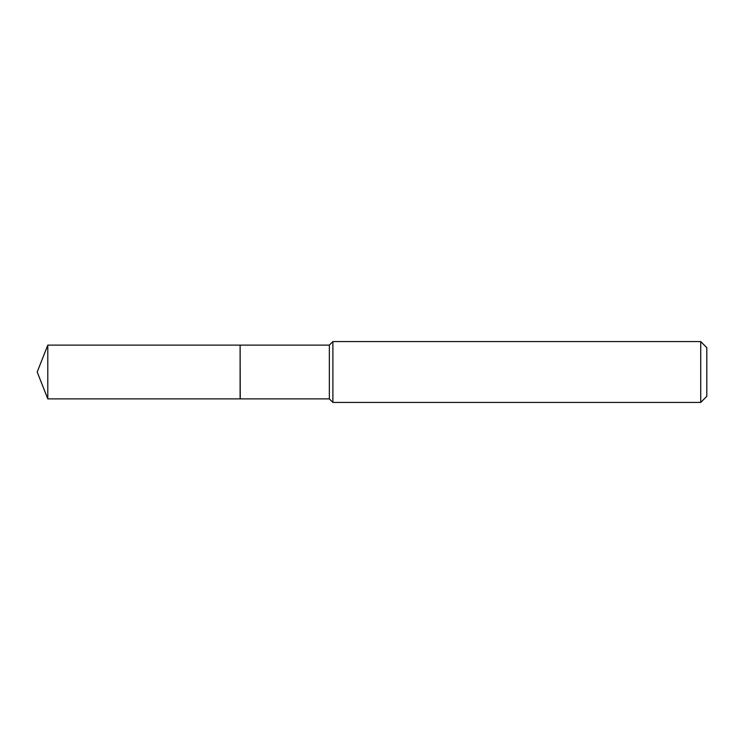 <?xml version="1.0" encoding="UTF-8"?>
<svg xmlns="http://www.w3.org/2000/svg" width="744" height="744" viewBox="0 0 744 744"><rect width="100%" height="100%" fill="white"/><g stroke="black" fill="none" stroke-linecap="round" stroke-linejoin="round"><path stroke-width="0.56" stroke-dasharray="3.72 2.79" d="M47.793 398.886L47.793 345.114M240.107 398.886L240.107 345.114M240.107 372L240.107 398.765L240.107 372M240.238 398.886L240.238 345.114M706.8 396.347L706.8 347.653M700.718 402.43L700.718 341.57M332.894 402.43L332.894 341.57M329.35 398.886L329.35 345.114"/><path stroke-width="1.12" d="M47.793 345.114L47.793 398.886L240.107 398.886L240.107 345.114L47.793 345.114L37.2 372L47.793 398.886M240.107 345.235L240.238 398.886L329.35 398.886L332.894 402.43L700.718 402.43L700.718 341.57L332.894 341.57L332.894 402.43M700.718 341.57L706.8 347.653L706.8 396.347L700.718 402.43M240.238 345.114L329.35 345.114L329.35 398.886M329.35 345.114L332.894 341.57"/></g></svg>
